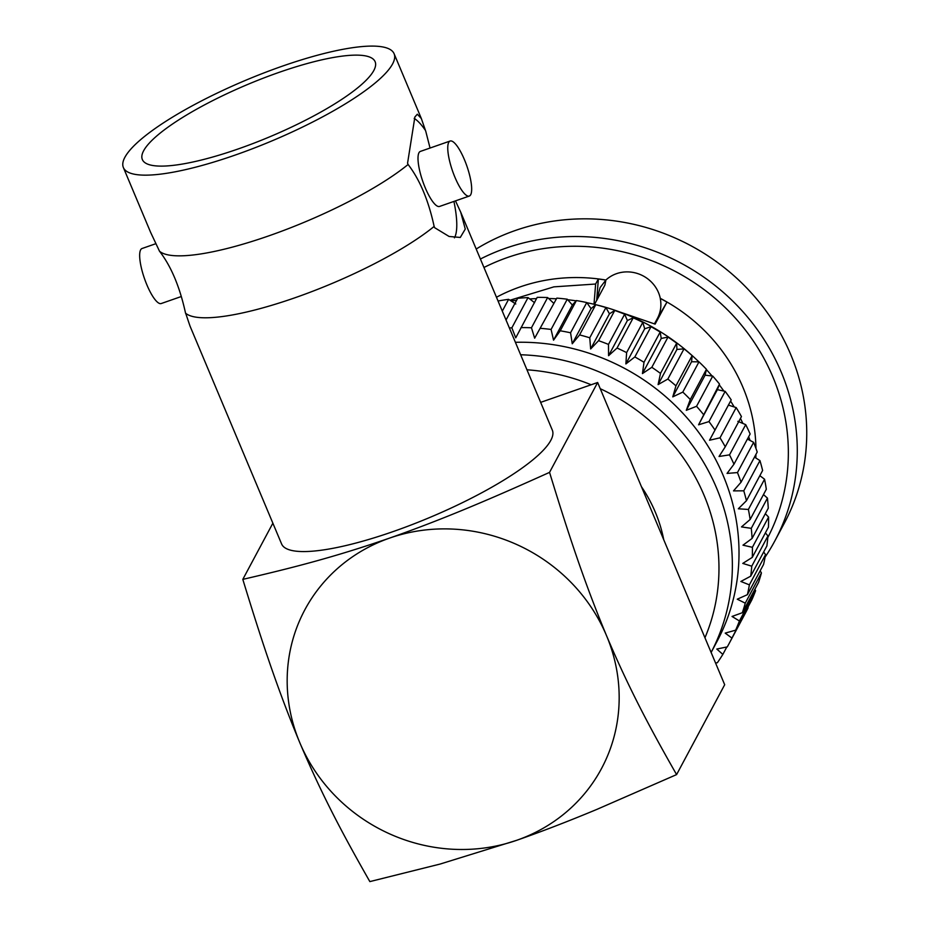 <?xml version="1.0" encoding="UTF-8"?>
<svg xmlns="http://www.w3.org/2000/svg" width="928" height="928" viewBox="0 0 928 928"><rect width="100%" height="100%" fill="white"/><g stroke="black" fill="none" stroke-linecap="round" stroke-linejoin="round"><path stroke-width="1.39" d="M155.846 243.693L142.019 248.518A29.139 7.586 70.8 0 0 144.455 278.516A29.139 7.586 70.8 0 0 161.217 303.537L181.285 296.531M448.723 142.378A29.139 7.586 -109.2 0 1 450.126 141.033A29.139 7.586 -109.2 0 1 466.877 166.054A29.139 7.586 -109.2 0 1 469.313 196.052A29.139 7.586 -109.2 0 1 453.734 174.255A29.139 7.586 -109.2 0 1 448.723 142.378M186.076 314.43L189.996 326.03L281.59 543.936A146.844 33.037 -22.8 0 0 385.816 534.076A146.844 33.037 -22.8 0 0 532.417 460.207A146.844 33.037 -22.8 0 0 552.322 430.14L460.729 212.222L465.264 229.077L460.288 237.452L449.094 236.466L434.675 227.708L434.142 226.432A146.844 33.037 157.2 0 1 294.849 297.807A146.844 33.037 157.2 0 1 185.542 313.154L186.076 314.43M453.92 201.422A65.262 16.994 -109.2 0 1 454.442 237.846M455.486 200.877L460.729 212.222M450.126 141.033L420.372 151.415A29.139 7.586 70.8 0 0 418.969 152.749A29.139 7.586 70.8 0 0 423.98 184.637A29.139 7.586 70.8 0 0 439.57 206.434L469.313 196.052M185.542 313.154C179.812 286.88 171.123 266.232 159.5 251.21A146.844 33.037 -22.8 0 0 268.807 235.863A146.844 33.037 -22.8 0 0 408.1 164.488L407.566 163.212L414.886 116.963L417.322 114.214L421.347 118.54L425.801 131.416L430.047 148.039M123.366 167.527A146.844 33.037 157.2 0 1 245.932 80.179A146.844 33.037 157.2 0 1 394.098 53.72A146.844 33.037 157.2 0 1 392.59 63.928A146.844 33.037 157.2 0 1 253.158 148.468A146.844 33.037 157.2 0 1 123.366 167.527L150.614 232.348L159.5 251.21M425.268 130.14A65.262 16.994 70.8 0 0 414.19 118.413M408.1 164.488C419.781 179.638 428.469 200.286 434.142 226.432M143.631 150.777A126.254 28.397 157.2 0 1 263.517 78.08A126.254 28.397 157.2 0 1 375.121 61.7A126.254 28.397 157.2 0 1 269.735 136.81A126.254 28.397 157.2 0 1 142.344 159.546A126.254 28.397 157.2 0 1 143.631 150.777M658.544 316.1L657.476 318.327M654.449 323.814L656.978 319.232C660.608 312.782 661.71 305.834 660.26 298.387L660.284 298.34A32.561 30.566 -151.8 0 0 637.942 273.667A32.561 30.566 -151.8 0 0 605.903 280.036L604.894 285.093L596.681 300.452L598.374 278.957L605.88 280.07L600.103 287.587L596.681 300.452M496.468 297.25A173.072 162.504 28.2 0 1 519.854 286.996A173.072 162.504 28.2 0 1 605.903 280.036L605.88 280.059M656.978 319.232L666.965 302.076L655.11 324.116L619.614 311.924M594.001 304.256L595.637 284.026L598.374 278.957M509.982 300.231L553.888 286.856L595.637 284.026M594.512 304.384L596.634 300.44M759.846 475.67L764.568 479.231L748.386 509.46L738.328 508.776L746.448 500.714L762.619 470.484A221.769 208.22 28.2 0 0 759.951 460.601L743.78 490.819L733.503 490.889L741.043 482.235L757.213 452.006A221.769 208.22 28.2 0 0 753.652 442.343L737.47 472.572L727.053 473.419L733.967 464.22L750.137 433.991A221.769 208.22 28.2 0 0 745.706 424.63L729.524 454.859L719.038 456.483L725.267 446.797L741.449 416.568A221.769 208.22 28.2 0 0 736.182 407.589L720.012 437.819L709.526 440.243L731.218 399.887A221.769 208.22 28.2 0 0 725.162 391.361L708.98 421.59L698.575 424.804L719.513 384.088L717.379 389.656L725.162 391.361M763.477 494.578L767.444 498.116L751.274 528.334L741.495 526.918L750.137 519.494L766.319 489.265A221.769 208.22 28.2 0 0 764.568 479.231M765.333 513.694L768.581 517.07L752.399 547.3L742.98 545.177L752.086 538.437L768.268 508.208A221.769 208.22 28.2 0 0 767.444 498.116M765.391 532.881L767.943 535.966L751.761 566.196L742.771 563.412L752.283 557.38L768.454 527.15A221.769 208.22 28.2 0 0 768.581 517.07M763.663 551.963L765.554 554.642L749.383 584.86L740.869 581.462L750.717 576.172L766.888 545.942A221.769 208.22 28.2 0 0 767.943 535.966M760.16 570.824L761.424 572.936L745.254 603.165L737.273 599.198L747.4 594.674L763.57 564.444A221.769 208.22 28.2 0 0 765.554 554.642M754.882 589.303L755.601 590.73L739.419 620.96L732.041 616.459L742.354 612.712L758.536 582.482A221.769 208.22 28.2 0 0 761.424 572.936M747.875 607.295L731.937 638.081L725.197 633.116L735.637 630.17L751.808 599.94A221.769 208.22 28.2 0 0 755.601 590.73M726.821 646.978L722.842 654.402L716.799 649.043L727.285 646.886A221.769 208.22 28.2 0 0 729.118 643.533L745.3 613.304A221.769 208.22 28.2 0 0 748.107 607.852M715.546 662.975L717.379 662.731A221.769 208.22 28.2 0 0 722.842 654.402M502.303 311.124L508.602 299.338A221.769 208.22 28.2 0 0 498.382 300.95L498.185 301.333M508.602 299.338L515.782 303.99M534.656 338.186L556.823 298.12L534.656 338.186L531.466 327.781L547.636 297.552A221.769 208.22 28.2 0 0 537.184 297.366L515.748 337.838L511.862 327.828L528.032 297.598A221.769 208.22 28.2 0 0 517.662 298.317L506.038 320.021M528.032 297.598L534.551 302.69M547.636 297.552L553.459 303.038M551.093 329.44L567.263 299.21L572.344 305.022L576.392 300.568L560.222 330.797L553.54 340.158L551.093 329.44A221.769 208.22 28.2 0 0 540.641 328.35M553.54 340.158L572.344 305.022M570.569 332.781L586.751 302.551L591.066 308.618L595.764 304.686L579.582 334.915L572.251 343.766L570.569 332.781A221.769 208.22 28.2 0 0 560.222 330.797M572.251 343.766L591.066 308.618M589.756 337.792L605.926 307.562L609.452 313.803L614.754 310.462L598.572 340.68L590.649 348.951L589.756 337.792A221.769 208.22 28.2 0 0 579.582 334.915M590.649 348.951L609.452 313.803M608.49 344.416L624.66 314.186L627.386 320.543L633.221 317.817L617.039 348.046L608.571 355.691L608.49 344.416A221.769 208.22 28.2 0 0 598.572 340.68M608.571 355.691L627.386 320.543M626.62 352.605L642.791 322.376L644.693 328.779L651.015 326.714L634.845 356.944L625.878 363.927L626.62 352.605A221.769 208.22 28.2 0 0 617.039 348.046M625.878 363.927L644.693 328.779M643.997 362.291L660.168 332.062L661.246 338.442L667.998 337.084L651.827 367.314L642.443 373.59L643.997 362.291A221.769 208.22 28.2 0 0 634.845 356.944M642.443 373.59L661.246 338.442M660.481 373.404L676.663 343.174L676.918 349.45L684.029 348.835L667.847 379.053L658.103 384.598L660.481 373.404A221.769 208.22 28.2 0 0 651.827 367.314M658.103 384.598L676.918 349.45M675.955 385.839L692.137 355.621L691.569 361.734L698.981 361.862L682.799 392.092L672.765 396.871L675.955 385.839A221.769 208.22 28.2 0 0 667.847 379.053M672.765 396.871L691.569 361.734M690.281 399.516L706.452 369.298L705.094 375.167L712.727 376.072L696.545 406.302L686.291 410.315L690.281 399.516A221.769 208.22 28.2 0 0 682.799 392.092M686.291 410.315L705.094 375.167M698.575 424.804L717.379 389.656M728.329 405.095L736.182 407.589M737.853 421.335L745.706 424.63M754.476 457.121L759.951 460.601M747.411 439.072L753.652 442.343M480.402 259.028A213.66 200.61 28.2 0 1 505.795 248.194A213.66 200.61 28.2 0 1 740.88 309.488A213.66 200.61 28.2 0 1 774.845 540.908L784.311 523.23A213.66 200.61 -151.8 0 0 750.334 291.81A213.66 200.61 -151.8 0 0 515.249 230.515A213.66 200.61 -151.8 0 0 476.192 249.029M767.804 537.567A205.888 193.314 -151.8 0 0 733.178 315.706A205.888 193.314 -151.8 0 0 507.465 257.52A205.888 193.314 -151.8 0 0 483.952 267.484M774.845 540.908A213.66 200.61 28.2 0 1 765.101 557.113M755.589 457.817A210.111 197.281 -151.8 0 0 755.079 455.996M750.056 440.452A210.111 197.281 -151.8 0 0 748.652 436.763M742.91 423.458A210.111 197.281 -151.8 0 0 740.451 418.435M734.176 406.94A210.111 197.281 -151.8 0 0 730.591 401.058M723.875 391.082A210.111 197.281 -151.8 0 0 719.235 384.818M712.089 376.002A210.111 197.281 -151.8 0 0 706.382 369.599M698.854 361.862A210.111 197.281 -151.8 0 0 586.856 302.702M576.149 300.834A210.111 197.281 -151.8 0 0 567.739 299.756M556.348 298.804A210.111 197.281 -151.8 0 0 548.668 298.514M536.523 298.607A210.111 197.281 -151.8 0 0 529.784 298.955M516.606 300.278A210.111 197.281 -151.8 0 0 511.258 301.055M641.457 486.736A145.035 136.172 28.2 0 1 663.752 539.771M515.4 342.304A210.111 197.281 28.2 0 1 703.749 439.582A210.111 197.281 28.2 0 1 716.95 641.573L711.126 652.465A210.111 197.281 28.2 0 0 520.643 354.763M731.937 638.081A221.769 208.22 28.2 0 1 729.118 643.533M739.419 620.96A221.769 208.22 28.2 0 1 735.637 630.17M745.254 603.165A221.769 208.22 28.2 0 1 742.354 612.712M749.383 584.86A221.769 208.22 28.2 0 1 747.4 594.674M751.761 566.196A221.769 208.22 28.2 0 1 750.717 576.172M752.399 547.3A221.769 208.22 28.2 0 1 752.283 557.38M751.274 528.334A221.769 208.22 28.2 0 1 752.086 538.437M748.386 509.46A221.769 208.22 28.2 0 1 750.137 519.494M743.78 490.819A221.769 208.22 28.2 0 1 746.448 500.714M737.47 472.572A221.769 208.22 28.2 0 1 741.043 482.235M729.524 454.859A221.769 208.22 28.2 0 1 733.967 464.22M720.012 437.819A221.769 208.22 28.2 0 1 725.267 446.797M708.98 421.59A221.769 208.22 28.2 0 1 715.036 430.116M696.545 406.302A221.769 208.22 28.2 0 1 703.343 414.317M521.014 327.596A221.769 208.22 28.2 0 1 531.466 327.781M509.379 327.955A221.769 208.22 28.2 0 1 511.862 327.828M556.823 298.12A221.769 208.22 28.2 0 1 567.263 299.21M576.392 300.568A221.769 208.22 28.2 0 1 586.751 302.551M595.764 304.686A221.769 208.22 28.2 0 1 605.926 307.562M614.754 310.462A221.769 208.22 28.2 0 1 624.66 314.186M633.221 317.817A221.769 208.22 28.2 0 1 642.791 322.376M651.015 326.714A221.769 208.22 28.2 0 1 660.168 332.062M667.998 337.084A221.769 208.22 28.2 0 1 676.663 343.174M684.029 348.835A221.769 208.22 28.2 0 1 692.137 355.621M698.981 361.862A221.769 208.22 28.2 0 1 706.452 369.298M712.727 376.072A221.769 208.22 28.2 0 1 719.513 384.088M660.284 298.34A173.072 162.504 28.2 0 1 755.96 448.444M755.949 454.372A173.072 162.504 28.2 0 1 755.833 457.98M660.26 298.387L666.965 302.076M606.541 635.692A168.235 157.957 -151.8 0 0 389.644 538.078A168.235 157.957 -151.8 0 0 299.802 742.69A168.235 157.957 -151.8 0 0 516.687 840.304A168.235 157.957 -151.8 0 0 606.541 635.692C583.724 580.928 567.704 531.616 549.55 472.375C492.617 497.988 444.373 518.845 389.644 538.078C334.416 557.171 291.984 567.971 242.811 579.374C260.988 638.824 277.286 688.669 299.802 742.69C322.851 797.013 344.137 836.499 369.854 881.6L440.092 864.061L516.687 840.304C541.268 831.732 567.994 821.431 596.855 809.402L676.593 774.602C650.806 729.373 629.254 689.33 606.541 635.692M549.55 472.375L597.644 382.498L540.653 402.369M597.644 382.498L724.687 684.725L676.593 774.602M272.867 523.195L242.811 579.374M704.955 637.78A198.453 186.331 -151.8 0 0 600.254 388.716M591.159 384.76A198.453 186.331 -151.8 0 0 526.965 369.796M394.098 53.72L421.347 118.54"/></g></svg>
